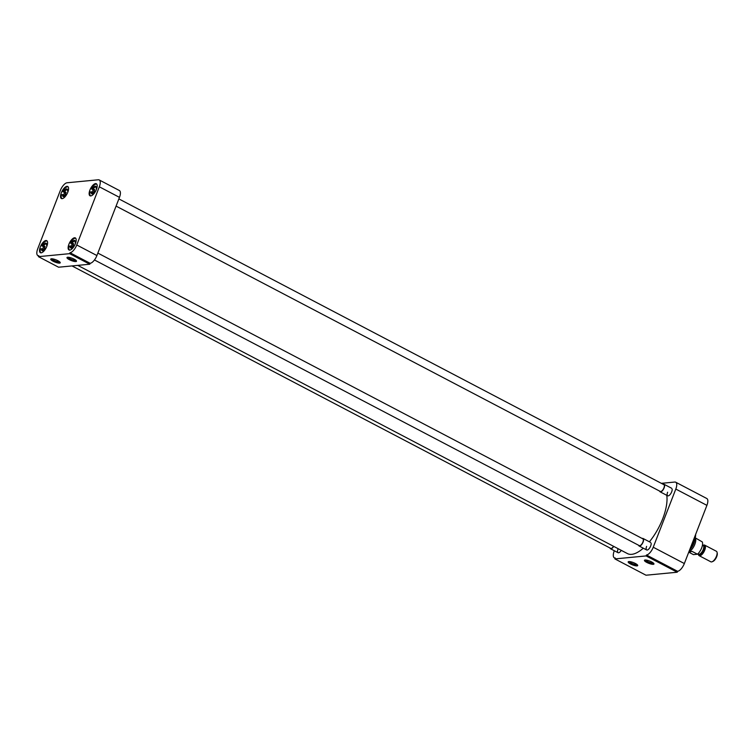 <?xml version="1.0" encoding="UTF-8"?>
<svg xmlns="http://www.w3.org/2000/svg" width="755" height="755" viewBox="0 0 755 755"><rect width="100%" height="100%" fill="white"/><g stroke="black" fill="none" stroke-linecap="round" stroke-linejoin="round"><path stroke-width="1.13" d="M630.5 563.966A5.096 1.217 -158.8 0 0 635.625 565.778A5.096 1.217 -158.8 0 0 637.664 565.24A5.096 1.217 -158.8 0 0 635.38 563.494A5.096 1.217 -158.8 0 0 628.443 561.663A5.096 1.217 -158.8 0 0 630.5 563.966M629.368 561.569A4.181 1 -158.8 0 0 631.265 563.088A4.181 1 -158.8 0 0 637.041 564.551M646.761 562.409A5.096 1.217 -158.8 0 0 651.876 564.221A5.096 1.217 -158.8 0 0 653.915 563.683A5.096 1.217 -158.8 0 0 651.631 561.937A5.096 1.217 -158.8 0 0 644.694 560.106A5.096 1.217 -158.8 0 0 646.761 562.409M645.619 560.012A4.181 1 -158.8 0 0 647.526 561.531A4.181 1 -158.8 0 0 653.292 562.994M690.221 548.375A15.232 6.351 -62.3 0 0 693.732 541.599A15.232 6.351 -62.3 0 0 695.412 534.993M672.129 489.051A4.247 1.774 117.7 0 1 671.686 491.826A4.247 1.774 117.7 0 1 668.619 495.742A4.247 1.774 117.7 0 1 667.618 492.213M651.112 543.232A4.247 1.774 117.7 0 1 650.668 546.007A4.247 1.774 117.7 0 1 647.601 549.923A4.247 1.774 117.7 0 1 646.61 546.394M621.271 550.348A4.247 1.774 117.7 0 1 618.996 552.66A4.247 1.774 117.7 0 1 618.005 549.13M689.645 549.857A14.411 6.012 -62.3 0 0 693.996 541.977A14.411 6.012 -62.3 0 0 695.657 534.361M706.906 505.359A8.163 3.397 -62.3 0 0 706.793 498.508L675.697 482.209A8.163 3.397 117.7 0 1 675.81 489.061L706.906 505.359L684.341 563.541L653.245 547.233L675.81 489.061M653.245 547.233A8.163 3.397 117.7 0 1 646.478 555L677.575 571.299A8.163 3.397 -62.3 0 0 684.341 563.541M677.575 571.299L677.216 572.224L646.006 575.216L614.91 558.917L646.12 555.925L677.216 572.224M675.697 482.209A8.163 3.397 117.7 0 0 674.772 482.049L661.342 483.332M614.91 558.917L615.268 557.992A8.163 3.397 117.7 0 1 614.344 557.832A8.163 3.397 117.7 0 1 614.23 550.971L614.325 550.744M646.12 555.925L646.478 555M649.394 541.797A37.401 15.581 -62.3 0 0 662.72 518.77A37.401 15.581 -62.3 0 0 666.769 495.308M77.765 265.373L627.471 553.604A37.401 15.581 -62.3 0 0 643.288 548.187M89.921 190.071A6.804 2.831 -62.3 0 0 90.005 195.781A6.804 2.831 -62.3 0 0 96.413 189.448A6.804 2.831 -62.3 0 0 96.329 183.739A6.804 2.831 -62.3 0 0 89.921 190.071M61.315 192.808A6.804 2.831 -62.3 0 0 61.4 198.518A6.804 2.831 -62.3 0 0 67.808 192.185A6.804 2.831 -62.3 0 0 67.724 186.476A6.804 2.831 -62.3 0 0 61.315 192.808M40.298 246.989A6.804 2.831 -62.3 0 0 40.392 252.698A6.804 2.831 -62.3 0 0 46.801 246.366A6.804 2.831 -62.3 0 0 46.706 240.656A6.804 2.831 -62.3 0 0 40.298 246.989M68.903 244.252A6.804 2.831 -62.3 0 0 68.998 249.962A6.804 2.831 -62.3 0 0 75.406 243.629A6.804 2.831 -62.3 0 0 75.311 237.91A6.804 2.831 -62.3 0 0 68.903 244.252M74.188 259.173A5.096 1.217 -158.8 0 0 67.242 257.342A5.096 1.217 -158.8 0 0 69.309 259.644A5.096 1.217 -158.8 0 0 74.424 261.457A5.096 1.217 -158.8 0 0 76.463 260.919A5.096 1.217 -158.8 0 0 74.188 259.173M68.167 257.247A4.181 1 -158.8 0 0 70.073 258.767A4.181 1 -158.8 0 0 75.84 260.22M57.937 260.73A5.096 1.217 -158.8 0 0 50.991 258.899A5.096 1.217 -158.8 0 0 53.058 261.202A5.096 1.217 -158.8 0 0 58.173 263.014A5.096 1.217 -158.8 0 0 60.211 262.476A5.096 1.217 -158.8 0 0 57.937 260.73M51.916 258.805A4.181 1 -158.8 0 0 53.822 260.324A4.181 1 -158.8 0 0 59.588 261.777M69.989 252.736L69.63 253.661L38.429 256.653L38.788 255.728A8.163 3.397 117.7 0 1 37.863 255.567A8.163 3.397 117.7 0 1 37.75 248.716L60.315 190.534A8.163 3.397 117.7 0 1 67.082 182.776L98.292 179.784A8.163 3.397 117.7 0 1 99.207 179.945A8.163 3.397 117.7 0 1 99.32 186.796L76.755 244.979A8.163 3.397 117.7 0 1 69.989 252.736L90.138 263.297A8.163 3.397 -62.3 0 0 96.904 255.539L76.755 244.979M99.32 186.796L119.469 197.357A8.163 3.397 -62.3 0 0 119.356 190.505L99.207 179.945M69.63 253.661L89.779 264.222L58.569 267.213L38.429 256.653M119.469 197.357L96.904 255.539M90.138 263.297L89.779 264.222M92.28 192.1A6.587 2.746 117.7 0 1 92.535 191.383A6.587 2.746 117.7 0 1 93.242 189.835L91.27 188.797A6.587 2.746 117.7 0 1 96.772 184.211A6.587 2.746 117.7 0 1 96.848 184.258L96.772 184.211M90.657 195.885L90.732 195.922A6.587 2.746 117.7 0 1 90.657 195.885A6.587 2.746 117.7 0 1 90.072 191.874L93.554 192.761A3.633 1.519 117.7 0 1 93.95 191.241A3.633 1.519 117.7 0 1 94.743 189.684L93.271 188.91A3.633 1.519 -62.3 0 1 95.894 187.08A3.633 1.519 -62.3 0 1 96.234 187.466M96.659 188.788L96.178 188.325L96.819 188.269M91.27 188.797L92.45 188.684A4.247 1.774 117.7 0 1 96.187 187.08A4.247 1.774 117.7 0 1 96.178 188.325M92.45 188.684L93.271 188.91M94.743 189.684L93.242 189.835M95.526 191.355L94.979 191.411A4.247 1.774 117.7 0 1 92.676 193.771A4.247 1.774 117.7 0 1 91.251 191.761M93.025 193.582A3.633 1.519 117.7 0 1 92.516 193.525A3.633 1.519 117.7 0 1 92.072 191.987M71.263 246.272A6.587 2.746 117.7 0 1 71.527 245.554A6.587 2.746 117.7 0 1 72.225 244.007L70.253 242.978A6.587 2.746 117.7 0 1 75.764 238.391A6.587 2.746 117.7 0 1 75.84 238.429L75.764 238.391M69.724 250.094A6.587 2.746 117.7 0 1 69.639 250.056A6.587 2.746 117.7 0 1 69.064 246.055L72.537 246.942A3.633 1.519 117.7 0 1 72.933 245.422A3.633 1.519 117.7 0 1 73.735 243.865L72.254 243.091A3.633 1.519 -62.3 0 1 74.887 241.26A3.633 1.519 -62.3 0 1 75.217 241.647M75.642 242.959L75.16 242.506L75.802 242.44M70.253 242.978L71.432 242.865A4.247 1.774 117.7 0 1 75.17 241.251A4.247 1.774 117.7 0 1 75.16 242.506M71.432 242.865L72.254 243.091M73.735 243.865L72.225 244.007M74.509 245.535L73.962 245.583A4.247 1.774 117.7 0 1 71.668 247.942A4.247 1.774 117.7 0 1 70.243 245.941M72.008 247.763A3.633 1.519 117.7 0 1 71.508 247.706A3.633 1.519 117.7 0 1 71.064 246.168M42.657 249.018A6.587 2.746 117.7 0 1 42.912 248.301A6.587 2.746 117.7 0 1 43.62 246.753L41.648 245.715A6.587 2.746 117.7 0 1 47.15 241.128A6.587 2.746 117.7 0 1 47.235 241.175L47.15 241.128M41.034 252.802L41.11 252.84A6.587 2.746 117.7 0 1 41.034 252.802A6.587 2.746 117.7 0 1 40.459 248.791L43.932 249.688A3.633 1.519 117.7 0 1 44.328 248.159A3.633 1.519 117.7 0 1 45.13 246.602L43.648 245.828A3.633 1.519 -62.3 0 1 46.282 244.007A3.633 1.519 -62.3 0 1 46.612 244.384M47.037 245.705L46.555 245.243L47.197 245.186M41.648 245.715L42.827 245.602A4.247 1.774 117.7 0 1 46.565 243.997A4.247 1.774 117.7 0 1 46.555 245.243M42.827 245.602L43.648 245.828M45.13 246.602L43.62 246.753M45.904 248.272L45.357 248.329A4.247 1.774 117.7 0 1 43.063 250.688A4.247 1.774 117.7 0 1 41.638 248.678M43.403 250.5A3.633 1.519 117.7 0 1 42.903 250.443A3.633 1.519 117.7 0 1 42.459 248.905M63.675 194.837A6.587 2.746 117.7 0 1 63.93 194.12A6.587 2.746 117.7 0 1 64.637 192.572L62.665 191.543A6.587 2.746 117.7 0 1 68.167 186.947A6.587 2.746 117.7 0 1 68.243 186.995L68.167 186.947M62.052 198.622L62.127 198.659A6.587 2.746 117.7 0 1 62.052 198.622A6.587 2.746 117.7 0 1 61.466 194.62L64.949 195.507A3.633 1.519 117.7 0 1 65.345 193.988A3.633 1.519 117.7 0 1 66.138 192.431L64.666 191.657A3.633 1.519 -62.3 0 1 67.289 189.826A3.633 1.519 -62.3 0 1 67.629 190.203M68.054 191.525L67.572 191.072L68.214 191.006M62.665 191.543L63.845 191.43A4.247 1.774 117.7 0 1 67.582 189.816A4.247 1.774 117.7 0 1 67.572 191.072M63.845 191.43L64.666 191.657M66.138 192.431L64.637 192.572M66.921 194.092L66.374 194.148A4.247 1.774 117.7 0 1 64.071 196.508A4.247 1.774 117.7 0 1 62.646 194.507M64.42 196.328A3.633 1.519 117.7 0 1 63.911 196.262A3.633 1.519 117.7 0 1 63.467 194.733M116.081 206.106L660.314 491.458A3.832 1.595 -62.3 0 0 663.928 487.881A3.832 1.595 -62.3 0 0 663.881 484.663L118.875 198.905M663.201 484.304A4.247 1.774 117.7 0 1 664.07 484.295A4.247 1.774 117.7 0 1 664.126 487.862A4.247 1.774 117.7 0 1 660.125 491.826A4.247 1.774 117.7 0 1 659.644 491.099M94.469 259.965L639.306 545.629A3.832 1.595 -62.3 0 0 642.92 542.062A3.832 1.595 -62.3 0 0 642.864 538.844L97.857 253.085M642.184 538.485A4.247 1.774 117.7 0 1 643.052 538.475A4.247 1.774 117.7 0 1 643.118 542.043A4.247 1.774 117.7 0 1 639.108 545.997A4.247 1.774 117.7 0 1 638.626 545.28M72.008 265.93L610.701 548.375A3.832 1.595 -62.3 0 0 613.56 546.309M613.711 546.384A4.247 1.774 117.7 0 1 610.502 548.743A4.247 1.774 117.7 0 1 610.021 548.017M689.56 550.065A8.456 3.53 -62.3 0 0 693.741 543.609A8.456 3.53 -62.3 0 0 694.657 540.099M688.9 551.773A8.022 3.341 -62.3 0 0 694.836 544.317A8.022 3.341 -62.3 0 0 695.223 537.994M688.673 552.367L692.005 551.358L697.488 554.227A8.022 3.341 -62.3 0 0 701.669 547.894A8.022 3.341 -62.3 0 0 702.263 541.911L695.251 537.853M698.356 554.142L698.441 554.548A5.946 2.482 -62.3 0 0 699.139 555.671A5.946 2.482 -62.3 0 0 704.745 550.121A5.946 2.482 -62.3 0 0 704.67 545.129A5.946 2.482 -62.3 0 0 703.349 545.185L702.971 545.355M699.139 555.671L710.842 561.805A5.946 2.482 -62.3 0 0 712.154 561.748A5.946 2.482 -62.3 0 0 716.448 556.265A5.946 2.482 -62.3 0 0 717.071 552.377A5.946 2.482 -62.3 0 0 716.372 551.263L704.67 545.129M712.154 561.748L713.003 561.38A5.143 2.142 -62.3 0 0 716.712 556.643A5.143 2.142 -62.3 0 0 717.25 553.283L717.071 552.377M697.488 554.227L693.411 554.614L689.088 552.349M697.856 553.877L698.526 554.227A4.964 2.067 -62.3 0 0 703.198 549.602A4.964 2.067 -62.3 0 0 703.131 545.44L702.471 545.091M703.028 545.384A5.209 2.171 117.7 0 1 703.802 549.848A5.209 2.171 117.7 0 1 700.885 554.113A5.209 2.171 117.7 0 1 698.422 554.17M615.165 558.256L614.344 557.832M37.863 255.567L38.684 255.992M660.125 491.826L667.675 495.78M664.07 484.295L671.629 488.259M639.108 545.997L646.667 549.961M643.052 538.475L650.612 542.43M610.502 548.743L618.062 552.698"/></g></svg>
